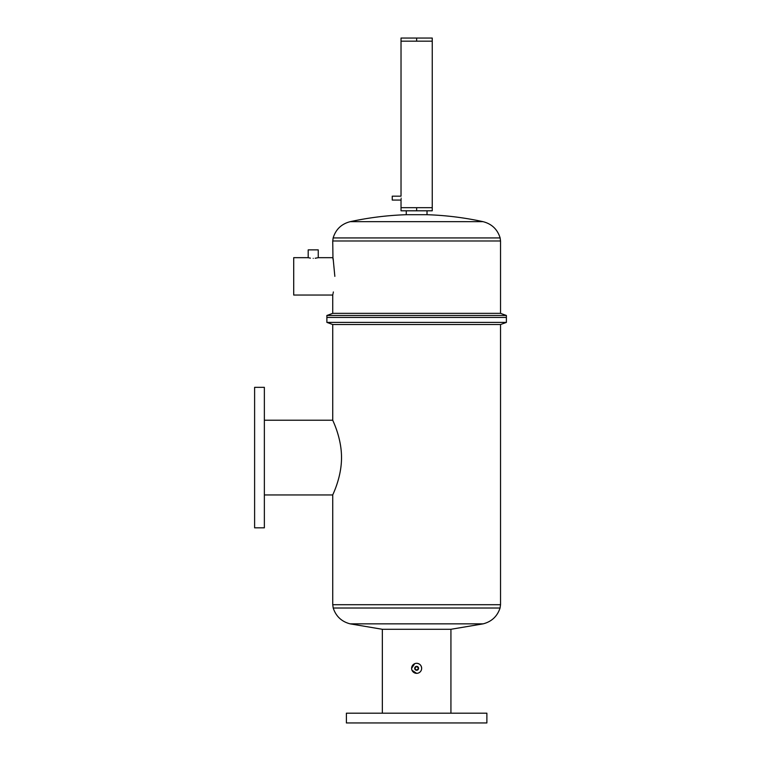 <?xml version="1.0" encoding="UTF-8"?>
<svg xmlns="http://www.w3.org/2000/svg" width="761" height="761" viewBox="0 0 761 761"><rect width="100%" height="100%" fill="white"/><g stroke="black" fill="none" stroke-linecap="round" stroke-linejoin="round"><path stroke-width="1.14" d="M416.638 38.05L401.028 38.05L401.028 41.17L432.248 41.17L432.248 38.05L416.638 38.05L416.638 41.17M315.178 258.255L318.25 257.675L318.25 249.874L308.195 249.874L308.195 257.675L293.708 257.675L293.708 295.04L332.738 295.04L332.738 313.351L326.878 315.482L326.878 322.398L506.388 322.398L500.538 324.528L332.738 324.528L332.738 420.224L334.06 423.297M313.218 258.369C319.706 257.618 319.706 257.618 313.218 258.369C306.74 257.618 306.74 257.618 313.218 258.369M427.016 210.797L427.016 214.707L406.26 214.707C387.378 215.334 368.705 217.656 350.25 221.66C341.518 223.896 335.82 229.318 333.147 237.927L500.129 237.927L500.538 240.99L332.738 240.99L332.966 258.74M500.538 240.99L500.538 313.351L332.738 313.351M500.538 313.351L506.388 315.482L326.878 315.482M506.388 315.482L506.388 317.432L326.878 317.432L506.388 317.432L506.388 322.398M310.412 258.15L308.3 257.703M334.84 276.357C332.547 252.281 332.538 252.224 334.84 276.357C332.547 300.462 332.547 300.462 334.84 276.357M332.985 258.816L333.366 260.747M333.366 291.967L333.204 292.814M333.033 293.641L332.738 295.04M401.028 41.17L401.028 196.176L392.248 196.176L392.248 200.076L401.028 200.076L401.028 207.677L432.248 207.677L432.248 210.797L416.638 210.797L416.638 207.677L401.028 207.677L401.028 210.797L416.638 210.797M401.152 198.126C401.018 195.606 401.018 195.606 401.152 198.126C401.018 200.647 401.018 200.647 401.152 198.126C401.018 200.647 401.018 200.647 401.152 198.126M432.248 41.17L432.248 207.677L416.638 207.677M401.114 199.201L401.066 199.686M400.086 722.95L388.386 722.95M388.386 713.19L400.086 713.19M444.89 722.95L433.18 722.95M476.567 722.95L464.866 722.95M368.41 722.95L356.7 722.95M450.931 629.29L450.931 713.19L416.638 713.19L486.878 713.19L486.878 722.95L346.398 722.95L346.398 713.19L416.638 713.19L382.345 713.19L382.345 629.29L350.127 623.849L483.149 623.849L450.931 629.29L382.345 629.29M433.18 713.19L444.89 713.19M464.866 713.19L476.567 713.19M356.7 713.19L368.41 713.19M416.638 666.37L414.688 668.32L416.638 670.27L414.688 668.32L416.638 666.37L418.588 668.32L416.638 670.27L418.588 668.32A1.95 1.95 0 0 0 416.638 666.37A1.95 1.95 0 0 0 414.688 668.32A1.95 1.95 0 0 0 416.638 670.27A1.95 1.95 0 0 0 418.588 668.32L417.713 666.693M415.887 670.118L416.638 670.27M416.638 663.297C419.692 663.592 421.366 665.266 421.661 668.32L421.565 669.3M411.615 668.32A5.023 5.023 0 0 0 416.638 673.342A5.023 5.023 0 0 0 421.661 668.32A5.023 5.023 0 0 0 416.638 663.297A5.023 5.023 0 0 0 411.615 668.32L414.697 663.678M416.638 673.342L412.005 670.26M264.362 494.954L332.738 494.954C332.414 495.211 341.584 477.822 341.518 457.608C341.584 437.356 332.405 419.948 332.738 420.224L264.362 420.224M264.362 387.339L264.362 527.83L254.612 527.83L254.612 387.339L264.362 387.339M427.016 214.707C445.898 215.334 464.562 217.656 483.026 221.66L350.25 221.66M483.149 623.849C491.654 621.632 497.294 616.353 500.063 608.02L333.213 608.02C335.981 616.353 341.622 621.632 350.127 623.849M332.738 494.954L332.738 604.71L500.538 604.71L500.063 608.02M483.026 221.66C491.749 223.896 497.456 229.318 500.129 237.927M318.25 257.675L332.738 257.675M406.26 210.797L406.26 214.707M332.738 240.99L333.147 237.927M500.538 324.528L500.538 604.71M332.738 324.528L326.878 322.398M333.213 608.02L332.738 604.71"/></g></svg>
